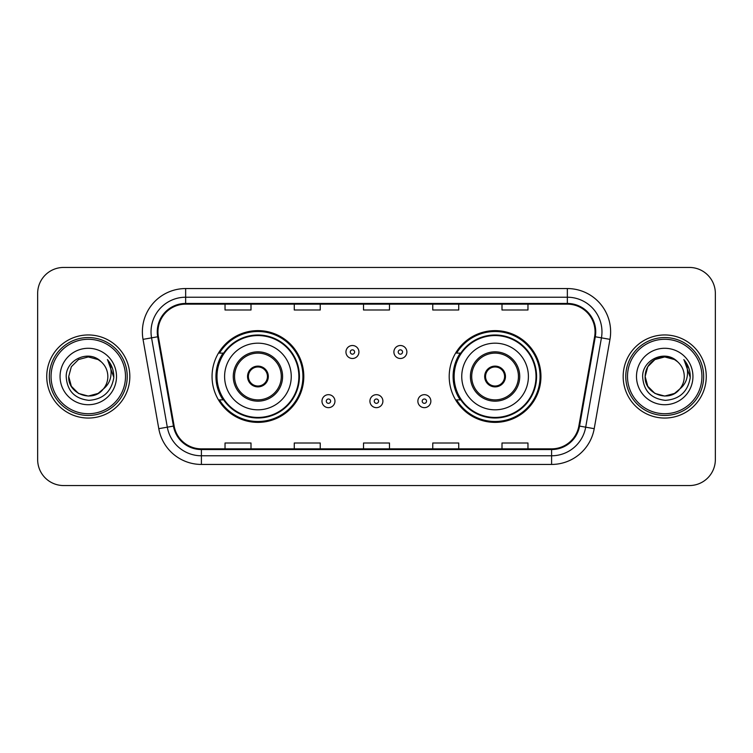 <?xml version="1.0" encoding="UTF-8"?>
<svg xmlns="http://www.w3.org/2000/svg" width="753" height="753" viewBox="0 0 753 753"><rect width="100%" height="100%" fill="white"/><g stroke="black" fill="none" stroke-linecap="round" stroke-linejoin="round"><path stroke-width="1.13" d="M449.202 376.5A45.877 45.877 0 0 0 495.079 422.377A45.877 45.877 0 0 0 540.946 376.5A45.877 45.877 0 0 0 495.079 330.623A45.877 45.877 0 0 0 449.202 376.5M212.054 376.5A45.877 45.877 0 0 0 257.921 422.377A45.877 45.877 0 0 0 303.798 376.5A45.877 45.877 0 0 0 257.921 330.623A45.877 45.877 0 0 0 212.054 376.5M223.057 399.871A41.98 41.98 0 0 1 223.057 353.129M460.205 399.871A41.98 41.98 0 0 1 460.205 353.129M37.65 293.406L37.65 459.594A25.969 25.969 0 0 0 63.619 485.553L689.381 485.553A25.969 25.969 0 0 0 715.35 459.594L715.35 293.406A25.969 25.969 0 0 0 689.381 267.447L63.619 267.447A25.969 25.969 0 0 0 37.65 293.406L37.65 459.594M46.742 376.5A41.547 41.547 0 0 0 88.28 418.047A41.547 41.547 0 0 0 129.827 376.5A41.547 41.547 0 0 0 88.28 334.953A41.547 41.547 0 0 0 46.742 376.5A41.547 41.547 0 0 0 88.28 418.047A41.547 41.547 0 0 0 129.827 376.5A41.547 41.547 0 0 0 88.28 334.953A41.547 41.547 0 0 0 46.742 376.5M623.173 376.5A41.547 41.547 0 0 0 664.72 418.047A41.547 41.547 0 0 0 706.258 376.5A41.547 41.547 0 0 0 664.72 334.953A41.547 41.547 0 0 0 623.173 376.5A41.547 41.547 0 0 0 664.72 418.047A41.547 41.547 0 0 0 706.258 376.5A41.547 41.547 0 0 0 664.72 334.953A41.547 41.547 0 0 0 623.173 376.5M157.961 331.838A27.701 27.701 0 0 1 185.652 304.146L567.348 304.146A27.701 27.701 0 0 1 594.625 336.647L578.869 425.972A27.701 27.701 0 0 1 551.601 448.854L201.399 448.854A27.701 27.701 0 0 1 174.131 425.972L158.375 336.647A27.701 27.701 0 0 1 157.961 331.838M157.264 331.838A28.388 28.388 0 0 0 157.697 336.77L173.444 426.094A28.388 28.388 0 0 0 201.399 449.55L551.601 449.55A28.388 28.388 0 0 0 579.556 426.094L595.303 336.77A28.388 28.388 0 0 0 567.348 303.45L185.652 303.45A28.388 28.388 0 0 0 157.264 331.838M143.032 339.358A43.279 43.279 0 0 1 185.652 288.559L567.348 288.559A43.279 43.279 0 0 1 609.968 339.358L594.211 428.673A43.279 43.279 0 0 1 551.601 464.441L201.399 464.441A43.279 43.279 0 0 1 158.789 428.673L143.032 339.358L151.56 337.852A34.619 34.619 0 0 1 185.652 297.219L567.348 297.219A34.619 34.619 0 0 1 601.44 337.852L585.693 427.177A34.619 34.619 0 0 1 551.601 455.781L201.399 455.781A34.619 34.619 0 0 1 167.307 427.177L151.56 337.852A34.619 34.619 0 0 1 151.033 331.838M689.381 267.447L63.619 267.447M63.619 485.553L689.381 485.553M715.35 459.594L715.35 293.406M363.52 304.146L363.52 310.001L389.48 310.001L389.48 304.146M294.272 304.146L294.272 310.001L320.241 310.001L320.241 304.146M225.034 304.146L225.034 310.001L251.003 310.001L251.003 304.146M432.759 304.146L432.759 310.001L458.728 310.001L458.728 304.146M501.997 304.146L501.997 310.001L527.966 310.001L527.966 304.146M389.48 448.854L389.48 442.999L363.52 442.999L363.52 448.854M320.241 448.854L320.241 442.999L294.272 442.999L294.272 448.854M251.003 448.854L251.003 442.999L225.034 442.999L225.034 448.854M458.728 448.854L458.728 442.999L432.759 442.999L432.759 448.854M527.966 448.854L527.966 442.999L501.997 442.999L501.997 448.854M98.069 393.442A19.569 19.569 0 0 0 103.349 388.981L102.954 389.452C92.374 403.015 67.714 393.894 68.721 376.5L71.337 366.72L78.5 359.558M125.497 376.5A37.217 37.217 0 0 0 88.28 339.283A37.217 37.217 0 0 0 51.063 376.5A37.217 37.217 0 0 0 88.28 413.717A37.217 37.217 0 0 0 125.497 376.5M127.229 376.5A38.949 38.949 0 0 0 88.28 337.551A38.949 38.949 0 0 0 49.331 376.5A38.949 38.949 0 0 0 88.28 415.449A38.949 38.949 0 0 0 127.229 376.5M103.349 388.981L98.069 393.442L88.28 396.069L78.5 393.442L71.337 386.28L68.721 376.5L71.337 366.72L78.5 359.558L88.28 356.931L98.069 359.558L101.1 361.713C89.089 349.128 65.972 359.501 66.189 376.5C67.073 390.788 74.651 398.742 88.91 400.351C102.954 399.335 111.237 391.871 113.759 377.968L113.797 376.5C113.722 370.081 111.595 364.452 107.397 359.595C110.587 364.829 111.708 370.467 110.766 376.5C109.91 381.536 107.434 385.705 103.349 388.981L98.069 393.442L88.28 396.069L78.5 393.442L71.337 386.28L68.721 376.5L71.337 386.28L78.5 393.442L88.28 396.069L98.069 393.442L103.349 388.99C106.305 385.348 107.801 381.187 107.848 376.5C107.735 370.598 105.486 365.666 101.1 361.713M98.982 392.878L102.945 389.452L99.02 392.859M60.061 376.5A28.219 28.219 0 0 0 88.28 404.719A28.219 28.219 0 0 0 116.508 376.5A28.219 28.219 0 0 0 88.28 348.281A28.219 28.219 0 0 0 60.061 376.5M107.585 359.812L113.788 377.244M107.397 359.595L112.489 368.433M224.601 376.5A33.32 33.32 0 0 1 257.921 343.18A33.32 33.32 0 0 1 291.251 376.5A33.32 33.32 0 0 1 257.921 409.82A33.32 33.32 0 0 1 224.601 376.5A33.32 33.32 0 0 0 257.921 409.82A33.32 33.32 0 0 0 291.251 376.5M234.559 376.5A23.371 23.371 0 0 0 257.921 399.871A23.371 23.371 0 0 0 281.293 376.5A23.371 23.371 0 0 0 257.921 353.129A23.371 23.371 0 0 0 234.559 376.5M223.575 353.129A41.547 41.547 0 0 0 223.575 399.871M298.866 376.5A40.935 40.935 0 0 0 257.921 335.565A40.935 40.935 0 0 0 216.986 376.5A40.935 40.935 0 0 0 257.921 417.435A40.935 40.935 0 0 0 298.866 376.5M247.539 376.5A10.382 10.382 0 0 0 257.921 386.882A10.382 10.382 0 0 0 268.313 376.5A10.382 10.382 0 0 0 257.921 366.118A10.382 10.382 0 0 0 247.539 376.5M302.932 376.5A45.011 45.011 0 0 1 219.462 399.871L223.632 399.871A41.5 41.5 0 0 0 299.421 376.604A41.5 41.5 0 0 0 223.632 353.129L219.462 353.129A45.011 45.011 0 0 1 302.932 376.5M247.869 373.902L248.226 373.902A10.043 10.043 0 0 1 267.626 373.902L267.08 373.902A9.516 9.516 0 0 1 257.921 386.016A9.516 9.516 0 0 1 248.763 373.902A9.516 9.516 0 0 1 267.08 373.902L267.983 373.902M248.226 373.902L248.763 373.902L248.226 373.902M267.983 379.098L267.626 379.098A10.043 10.043 0 0 1 248.226 379.098L247.869 379.098M267.626 379.098L267.08 379.098L267.626 379.098M674.5 393.442A19.569 19.569 0 0 0 679.78 388.981L674.5 393.442L664.72 396.069L654.931 393.442L647.768 386.28L645.152 376.5L647.768 366.72L654.931 359.558L664.72 356.931L674.5 359.558L677.531 361.713C665.53 349.128 642.413 359.501 642.629 376.5C643.514 390.788 651.081 398.742 665.351 400.351C679.394 399.335 687.677 391.871 690.19 377.968L690.237 376.5C690.162 370.081 688.026 364.452 683.828 359.595C687.018 364.829 688.148 370.467 687.197 376.5C686.341 381.536 683.865 385.705 679.78 388.981L679.385 389.452C668.805 403.015 644.144 393.894 645.152 376.5L647.768 386.28L654.931 393.442L664.72 396.069L674.5 393.442L679.78 388.981L675.394 392.897M701.937 376.5A37.217 37.217 0 0 0 664.72 339.283A37.217 37.217 0 0 0 627.503 376.5A37.217 37.217 0 0 0 664.72 413.717A37.217 37.217 0 0 0 701.937 376.5M703.669 376.5A38.949 38.949 0 0 0 664.72 337.551A38.949 38.949 0 0 0 625.771 376.5A38.949 38.949 0 0 0 664.72 415.449A38.949 38.949 0 0 0 703.669 376.5M679.78 388.981C682.736 385.348 684.232 381.187 684.279 376.5C684.166 370.598 681.917 365.666 677.531 361.713M636.492 376.5A28.219 28.219 0 0 0 664.72 404.719A28.219 28.219 0 0 0 692.939 376.5A28.219 28.219 0 0 0 664.72 348.281A28.219 28.219 0 0 0 636.492 376.5M674.5 359.558A19.569 19.569 0 0 0 645.152 376.5M684.016 359.812L690.219 377.244M683.828 359.595L688.92 368.433M461.749 376.5A33.32 33.32 0 0 1 495.079 343.18A33.32 33.32 0 0 1 528.399 376.5A33.32 33.32 0 0 1 495.079 409.82A33.32 33.32 0 0 1 461.749 376.5A33.32 33.32 0 0 0 495.079 409.82A33.32 33.32 0 0 0 528.399 376.5M471.707 376.5A23.371 23.371 0 0 0 495.079 399.871A23.371 23.371 0 0 0 518.44 376.5A23.371 23.371 0 0 0 495.079 353.129A23.371 23.371 0 0 0 471.707 376.5M460.723 353.129A41.547 41.547 0 0 0 460.723 399.871M536.014 376.5A40.935 40.935 0 0 0 495.079 335.565A40.935 40.935 0 0 0 454.134 376.5A40.935 40.935 0 0 0 495.079 417.435A40.935 40.935 0 0 0 536.014 376.5M484.687 376.5A10.382 10.382 0 0 0 495.079 386.882A10.382 10.382 0 0 0 505.461 376.5A10.382 10.382 0 0 0 495.079 366.118A10.382 10.382 0 0 0 484.687 376.5M540.08 376.5A45.011 45.011 0 0 1 456.61 399.871L460.78 399.871A41.5 41.5 0 0 0 536.578 376.604A41.5 41.5 0 0 0 460.78 353.129L456.61 353.129A45.011 45.011 0 0 1 540.08 376.5M485.017 373.902L485.374 373.902A10.043 10.043 0 0 1 504.774 373.902L504.237 373.902A9.516 9.516 0 0 1 495.079 386.016A9.516 9.516 0 0 1 485.92 373.902A9.516 9.516 0 0 1 504.237 373.902L505.131 373.902M485.374 373.902L485.92 373.902L485.374 373.902M505.131 379.098L504.237 379.098A9.516 9.516 0 0 1 485.92 379.098L485.017 379.098M504.237 379.098L504.774 379.098A10.043 10.043 0 0 1 485.374 379.098L485.92 379.098M358.927 352.009A6.495 6.495 0 0 1 352.442 358.494A6.495 6.495 0 0 1 345.947 352.009A6.495 6.495 0 0 1 352.442 345.514A6.495 6.495 0 0 1 358.927 352.009A6.495 6.495 0 0 0 352.442 345.514A6.495 6.495 0 0 0 345.947 352.009M406.884 352.009A6.495 6.495 0 0 1 400.389 358.494A6.495 6.495 0 0 1 393.894 352.009A6.495 6.495 0 0 1 400.389 345.514A6.495 6.495 0 0 1 406.884 352.009A6.495 6.495 0 0 0 400.389 345.514A6.495 6.495 0 0 0 393.894 352.009M321.973 401.17A6.495 6.495 0 0 1 328.468 394.676A6.495 6.495 0 0 1 334.953 401.17A6.495 6.495 0 0 1 328.468 407.655A6.495 6.495 0 0 1 321.973 401.17A6.495 6.495 0 0 0 328.468 407.655A6.495 6.495 0 0 0 334.953 401.17M369.921 401.17A6.495 6.495 0 0 1 376.415 394.676A6.495 6.495 0 0 1 382.901 401.17A6.495 6.495 0 0 1 376.415 407.655A6.495 6.495 0 0 1 369.921 401.17A6.495 6.495 0 0 0 376.415 407.655A6.495 6.495 0 0 0 382.901 401.17M417.868 401.17A6.495 6.495 0 0 1 424.363 394.676A6.495 6.495 0 0 1 430.857 401.17A6.495 6.495 0 0 1 424.363 407.655A6.495 6.495 0 0 1 417.868 401.17A6.495 6.495 0 0 0 424.363 407.655A6.495 6.495 0 0 0 430.857 401.17M567.348 288.559L567.348 303.45M151.56 337.852L157.697 336.77M201.399 464.441L201.399 449.55M551.601 449.55L551.601 464.441M579.556 426.094L594.211 428.673M158.789 428.673L173.444 426.094M595.303 336.77L609.968 339.358M185.652 288.559L185.652 303.45M282.591 376.5A24.67 24.67 0 0 0 257.921 351.83A24.67 24.67 0 0 0 233.261 376.5A24.67 24.67 0 0 0 257.921 401.17A24.67 24.67 0 0 0 282.591 376.5M519.739 376.5A24.67 24.67 0 0 0 495.079 351.83A24.67 24.67 0 0 0 470.409 376.5A24.67 24.67 0 0 0 495.079 401.17A24.67 24.67 0 0 0 519.739 376.5M350.277 352.009A2.165 2.165 0 0 0 352.442 354.174A2.165 2.165 0 0 0 354.607 352.009A2.165 2.165 0 0 0 352.442 349.844A2.165 2.165 0 0 0 350.277 352.009M398.224 352.009A2.165 2.165 0 0 0 400.389 354.174A2.165 2.165 0 0 0 402.554 352.009A2.165 2.165 0 0 0 400.389 349.844A2.165 2.165 0 0 0 398.224 352.009M330.623 401.17A2.165 2.165 0 0 0 328.468 399.005A2.165 2.165 0 0 0 326.303 401.17A2.165 2.165 0 0 0 328.468 403.335A2.165 2.165 0 0 0 330.623 401.17M378.58 401.17A2.165 2.165 0 0 0 376.415 399.005A2.165 2.165 0 0 0 374.25 401.17A2.165 2.165 0 0 0 376.415 403.335A2.165 2.165 0 0 0 378.58 401.17M426.527 401.17A2.165 2.165 0 0 0 424.363 399.005A2.165 2.165 0 0 0 422.198 401.17A2.165 2.165 0 0 0 424.363 403.335A2.165 2.165 0 0 0 426.527 401.17"/></g></svg>
